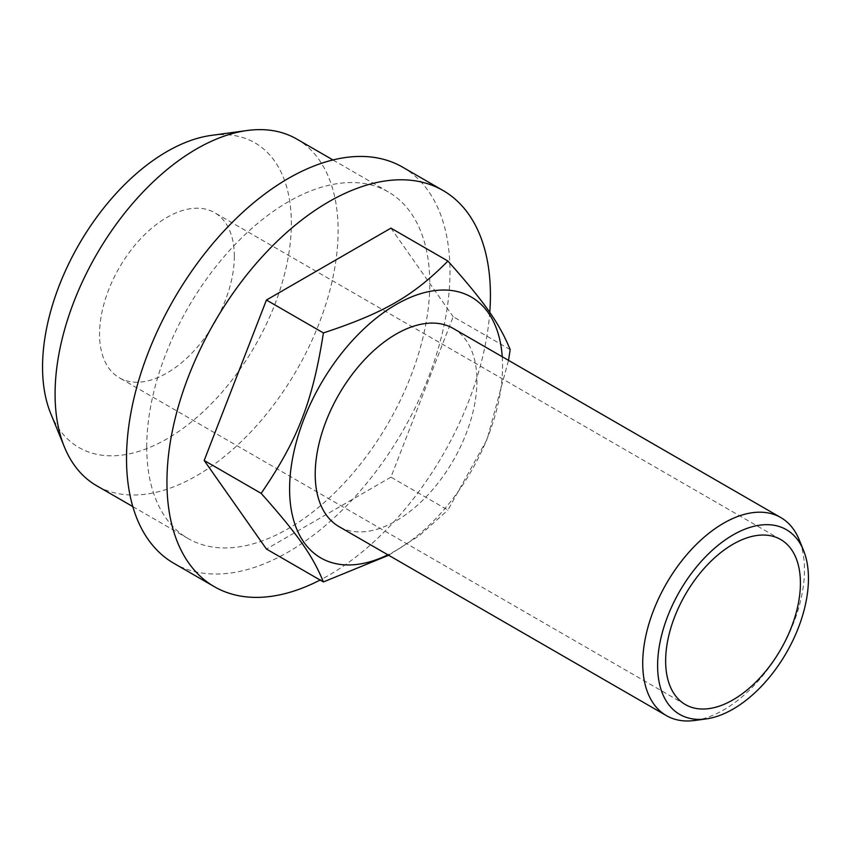 <?xml version="1.0" encoding="UTF-8"?>
<svg xmlns="http://www.w3.org/2000/svg" width="851" height="851" viewBox="0 0 851 851"><rect width="100%" height="100%" fill="white"/><g stroke="black" fill="none" stroke-linecap="round" stroke-linejoin="round"><path stroke-width="0.64" stroke-dasharray="4.25 3.19" d="M402.619 167.158A228.728 132.054 -60 0 1 449.988 271.863A228.728 132.054 -60 0 1 350.144 502.058A228.728 132.054 -60 0 1 173.891 563.33M234.344 256.3A95.301 55.028 -60 0 1 192.741 352.218A95.301 55.028 -60 0 1 119.3 377.748A95.301 55.028 -60 0 1 99.556 334.124A95.301 55.028 -60 0 1 141.16 238.206A95.301 55.028 -60 0 1 214.601 212.676A95.301 55.028 -60 0 1 234.344 256.3M502.239 356.729A150.584 86.94 -60 0 1 502.558 366.026A150.584 86.94 -60 0 1 387.875 554.82M146.734 446.956A200.134 115.555 -60 0 1 234.099 245.535A200.134 115.555 -60 0 1 388.322 191.922A200.134 115.555 -60 0 1 429.776 283.543A200.134 115.555 -60 0 1 342.41 484.953A200.134 115.555 -60 0 1 188.188 538.577A200.134 115.555 -60 0 1 146.734 446.956M296.669 139A200.134 115.555 -60 0 1 338.124 230.621A200.134 115.555 -60 0 1 250.758 432.042A200.134 115.555 -60 0 1 96.535 485.655M50.741 413.565A175.934 101.577 120 0 0 189.518 423.447A175.934 101.577 120 0 0 291.35 223.387A175.934 101.577 120 0 0 211.335 135.394M694.735 720.478A114.364 66.027 120 0 0 804.461 569.893A114.364 66.027 120 0 0 799.142 539.651M453.264 328.454A114.364 66.027 -60 0 1 476.943 380.812A114.364 66.027 -60 0 1 427.021 495.899A114.364 66.027 -60 0 1 338.9 526.546M510.175 349.601L453.189 316.71L390.939 477.156L447.924 510.057L487.123 439.307L508.504 360.345M388.641 555.267L419.511 535.513L447.924 510.057M390.939 477.156L266.437 549.033M489.761 312.445A228.728 132.054 -60 0 1 320.125 580.031M390.939 228.142L453.189 316.71M685.374 704.575L119.3 377.748M388.322 191.922L332.954 159.956M188.188 538.577L132.82 506.6M780.675 539.502L214.601 212.676"/><path stroke-width="1.28" d="M320.125 580.031A228.728 132.054 -60 0 1 214.324 586.679A228.728 132.054 -60 0 1 166.945 481.964A228.728 132.054 -60 0 1 266.788 251.779A228.728 132.054 -60 0 1 443.052 190.507A228.728 132.054 -60 0 1 490.421 295.212A228.728 132.054 -60 0 1 489.761 312.445M214.324 586.679L173.891 563.33A228.728 132.054 -60 0 1 126.512 458.625A228.728 132.054 -60 0 1 226.355 228.44A228.728 132.054 -60 0 1 402.619 167.158L443.052 190.507M800.419 583.126A95.301 55.028 -60 0 1 758.815 679.034A95.301 55.028 -60 0 1 685.374 704.575A95.301 55.028 -60 0 1 665.642 660.94A95.301 55.028 -60 0 1 707.234 565.032A95.301 55.028 -60 0 1 780.675 539.502A95.301 55.028 -60 0 1 800.419 583.126M387.875 554.82A150.584 86.94 -60 0 1 289.595 488.974A150.584 86.94 -60 0 1 391.971 307.009A150.584 86.94 -60 0 1 502.239 356.729M508.504 360.345L510.175 349.601C499.346 323.231 484.698 302.403 447.924 261.044C413.288 296.02 384.003 312.923 323.412 332.922C312.583 401.768 297.946 439.51 261.161 493.367C297.946 534.726 312.583 555.565 323.412 581.935L388.641 555.267M132.82 506.6L96.535 485.655A200.134 115.555 -60 0 1 64.399 446.966A200.134 115.555 -60 0 1 55.081 394.034A200.134 115.555 -60 0 1 247.098 130.522A200.134 115.555 -60 0 1 296.669 139L332.954 159.956M247.098 130.522L211.335 135.394A175.934 101.577 120 0 0 42.55 367.036A175.934 101.577 120 0 0 50.741 413.565L64.399 446.966M803.482 550.278L799.142 539.651A114.364 66.027 120 0 0 780.771 517.546A114.364 66.027 120 0 0 692.65 548.182A114.364 66.027 120 0 0 642.728 663.28A114.364 66.027 120 0 0 666.407 715.627A114.364 66.027 120 0 0 694.735 720.478L706.117 718.925A106.662 61.58 -60 0 1 657.61 665.578A106.662 61.58 -60 0 1 719.35 544.289A106.662 61.58 -60 0 1 803.482 550.278A106.662 61.58 -60 0 1 808.45 578.489A106.662 61.58 -60 0 1 706.117 718.925M666.407 715.627L338.9 526.546A114.364 66.027 -60 0 1 315.21 474.188A114.364 66.027 -60 0 1 365.132 359.09A114.364 66.027 -60 0 1 453.264 328.454L780.771 517.546M323.412 581.935L266.437 549.033L204.187 460.476L266.437 300.031L390.939 228.142L447.924 261.044M323.412 332.922L266.437 300.031M261.161 493.367L204.187 460.476"/></g></svg>
